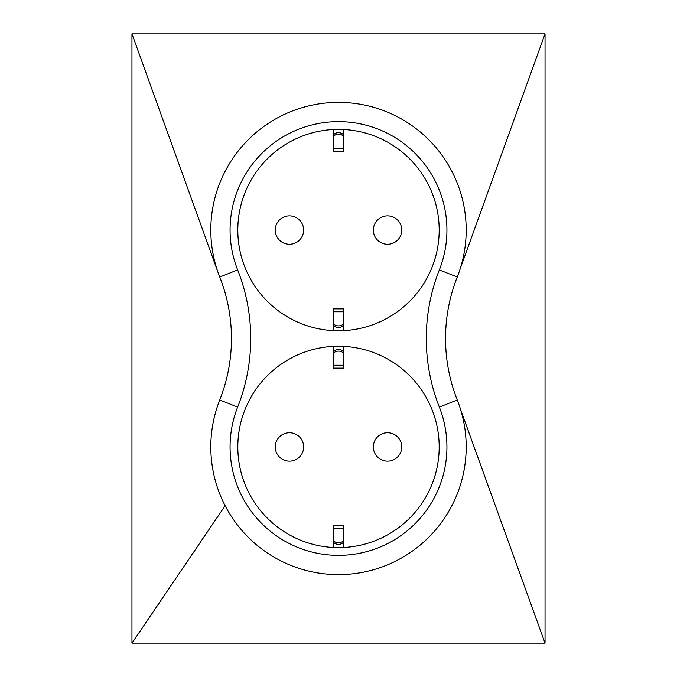 <?xml version="1.0" encoding="UTF-8"?>
<svg xmlns="http://www.w3.org/2000/svg" width="677" height="677" viewBox="0 0 677 677"><rect width="100%" height="100%" fill="white"/><g stroke="black" fill="none" stroke-linecap="round" stroke-linejoin="round"><path stroke-width="1.02" d="M340.277 547.608L343.662 547.49A100.687 100.687 0 0 0 439.128 443.494A100.687 100.687 0 0 0 336.782 346.26A100.687 100.687 0 0 0 237.813 446.938A100.687 100.687 0 0 0 343.662 547.49L343.662 530.209M545.044 643.15L545.044 33.85L131.956 33.85L131.956 643.15L545.044 643.15L460.656 409.729M225.136 505.711A127.699 127.699 0 0 1 219.746 399.989A167.27 167.27 0 0 0 219.746 277.011A127.699 127.699 0 0 1 336.926 102.379A127.699 127.699 0 0 1 457.254 277.011A167.27 167.27 0 0 0 457.254 399.989A127.699 127.699 0 0 1 386.465 565.278A127.699 127.699 0 0 1 225.136 505.711L131.956 643.15M460.115 269.014L545.044 33.85M218.028 272.408L131.956 33.85M439.339 407.072A108.438 108.438 0 0 1 338.5 555.368A108.438 108.438 0 0 1 237.661 407.072A186.53 186.53 0 0 0 237.661 269.928A108.438 108.438 0 0 1 338.5 121.632A108.438 108.438 0 0 1 439.339 269.928A186.53 186.53 0 0 0 439.339 407.072L457.254 399.989M439.187 230.062A100.687 100.687 0 0 0 288.157 142.864A100.687 100.687 0 0 0 288.157 317.268A100.687 100.687 0 0 0 439.187 230.062M373.357 230.062A14.2 14.2 0 0 0 394.657 242.366A14.2 14.2 0 0 0 394.657 217.766A14.2 14.2 0 0 0 373.357 230.062M303.643 230.062A14.2 14.2 0 0 0 282.343 217.766A14.2 14.2 0 0 0 282.343 242.366A14.2 14.2 0 0 0 303.643 230.062M401.757 446.938A14.2 14.2 0 0 0 380.457 434.634A14.2 14.2 0 0 0 380.457 459.234A14.2 14.2 0 0 0 401.757 446.938M275.243 446.938A14.2 14.2 0 0 0 296.543 459.234A14.2 14.2 0 0 0 296.543 434.634A14.2 14.2 0 0 0 275.243 446.938M343.662 346.379L343.662 363.659M333.338 346.379L333.338 363.659M343.662 352.852L343.662 368.136L333.338 368.136L333.338 352.852A5.162 3.317 0 0 1 338.5 349.535A5.162 3.317 0 0 1 343.662 352.852M343.662 354.435A5.162 3.317 180 0 0 338.5 351.118A5.162 3.317 180 0 0 333.338 354.435M333.338 530.209L333.338 547.49M343.662 528.627L333.338 528.627L333.338 525.733L343.662 525.733L343.662 541.016A5.162 3.317 180 0 1 338.5 544.333A5.162 3.317 180 0 1 333.338 541.016L333.338 539.434A5.162 3.317 0 0 0 338.5 542.751A5.162 3.317 0 0 0 343.662 539.434M333.338 528.627L333.338 539.434M343.662 330.621L343.662 313.341M333.338 330.621L333.338 313.341M343.662 322.565L343.662 308.864L333.338 308.864L333.338 322.565A5.162 3.317 0 0 0 338.5 325.882A5.162 3.317 0 0 0 343.662 322.565L343.662 324.148A5.162 3.317 180 0 1 338.5 327.465A5.162 3.317 180 0 1 333.338 324.148L333.338 322.565M333.338 146.791L333.338 129.51M343.662 146.791L343.662 129.51M343.662 135.984L343.662 137.566A5.162 3.317 180 0 0 338.5 134.249A5.162 3.317 180 0 0 333.338 137.566L333.338 135.984A5.162 3.317 0 0 1 338.5 132.667A5.162 3.317 0 0 1 343.662 135.984M343.662 148.373L333.338 148.373L333.338 151.267L343.662 151.267L343.662 137.566M333.338 148.373L333.338 137.566M219.746 399.989L237.661 407.072M219.746 277.011L237.661 269.928M457.254 277.011L439.339 269.928M343.662 365.241L333.338 365.241M343.662 311.758L333.338 311.758M218.324 273.246L217.554 271.138M459.708 270.267L460.741 267.246"/></g></svg>
